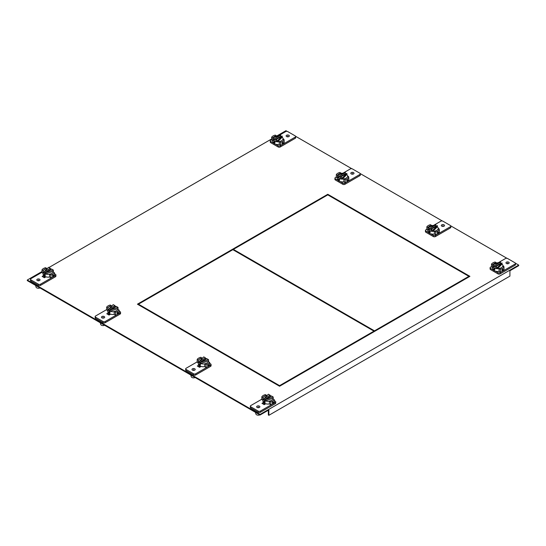 <?xml version="1.0" encoding="UTF-8"?>
<svg xmlns="http://www.w3.org/2000/svg" width="546" height="546" viewBox="0 0 546 546"><rect width="100%" height="100%" fill="white"/><g stroke="black" fill="none" stroke-linecap="round" stroke-linejoin="round"><path stroke-width="0.82" d="M260.067 414.407L27.3 280.016L27.3 280.617L260.067 415.001L260.067 414.407L518.7 265.083L515.451 263.206M268.345 410.223L268.345 415.001L268.864 415.301L268.864 409.923L260.067 415.001M518.7 265.083L518.7 265.684L509.909 270.761L509.909 276.133L268.864 415.301M43.673 277.32L44.833 276.399M264.673 403.317L263.513 404.238M108.333 314.646L109.493 313.725M198.853 366.912L200.013 365.991M138.459 304.777L138.459 304.177L279.572 385.647L373.969 331.142L374.488 331.442L374.488 330.849L233.381 249.379L137.94 304.477M469.403 276.645L327.777 194.874L233.381 249.379L233.381 249.972M27.3 280.016L42.008 271.526M47.147 268.557L47.516 268.345M48.942 267.52L271.676 138.93M276.808 135.968L285.933 130.699L287.114 131.381M506.954 258.306L450.791 225.88M442.294 220.973L360.271 173.614M351.774 168.714L295.611 136.288M43.161 277.02L44.533 276.228L43.161 277.02M264.366 403.146L262.995 403.944L264.366 403.146M107.815 314.353L109.186 313.554L107.815 314.353M198.341 366.612L199.713 365.82L198.341 366.612M279.572 386.247L469.922 276.344L327.777 194.28L137.428 304.177L279.572 386.247L279.572 385.647M327.777 194.28L327.777 194.874M373.969 331.743L373.969 331.142L232.862 249.679M374.488 330.849L468.884 276.344L468.884 276.945M250.334 406.197L250.334 407.391A1.488 0.86 0 0 0 250.771 407.998L258.238 412.312A1.488 0.86 0 0 0 260.34 412.312L275.307 403.665A1.488 0.86 0 0 0 275.744 403.057L275.744 401.863A1.488 0.86 180 0 1 275.307 402.47L272.87 403.876A6.764 3.904 0 0 0 274.324 402.627L274.324 399.733A6.764 3.904 180 0 1 272.87 400.982A6.764 3.904 180 0 1 270.707 401.822L269.41 401.078L269.41 403.972L270.707 404.716A6.764 3.904 0 0 0 272.87 403.876L260.34 411.118A1.488 0.86 180 0 1 258.238 411.118L250.771 406.804A1.488 0.86 180 0 1 250.334 406.197A1.488 0.86 180 0 1 250.771 405.589L261.848 399.194M262.967 400.252L261.848 399.604L261.848 396.71A6.764 3.904 180 0 1 263.302 395.454A6.764 3.904 180 0 1 265.465 394.615L266.762 395.516M274.324 400.696L275.307 401.262A1.488 0.86 180 0 1 275.744 401.863M257.118 406.135A1.611 0.928 0 0 0 256.647 406.79A1.611 0.928 0 0 0 257.644 407.65A1.611 0.928 0 0 0 259.398 407.446A1.611 0.928 0 0 0 259.869 406.79A1.611 0.928 0 0 0 258.872 405.931A1.611 0.928 0 0 0 257.118 406.135M263.513 402.45L261.964 403.344L264.23 404.654L265.779 403.753M270.707 404.716L270.707 401.822M273.519 402.163L272.87 403.398L272.12 402.968L272.87 401.788L273.519 402.163L272.87 401.788M272.12 402.968L272.87 403.398M269.41 401.078A5.119 2.955 0 0 0 271.71 400.307A5.119 2.955 0 0 0 273.034 398.983L274.324 399.733M263.138 397.604L261.848 396.71M266.762 395.365A5.119 2.955 0 0 0 264.462 396.13A5.119 2.955 0 0 0 263.138 397.454M255.446 412.332L255.91 414.025A2.375 1.372 0 0 0 256.579 414.776A2.375 1.372 0 0 0 259.807 414.851M493.284 269.97L490.533 268.379A1.488 0.86 180 0 1 490.096 267.772L490.096 268.966A1.488 0.86 0 0 0 490.533 269.574L498 273.887A1.488 0.86 0 0 0 500.102 273.887L515.069 265.24A1.488 0.86 0 0 0 515.506 264.633L515.506 263.438A1.488 0.86 180 0 1 515.069 264.046L500.102 272.686A1.488 0.86 180 0 1 498 272.686L495.242 271.096M498.054 262.824L505.5 258.524A1.488 0.86 180 0 1 507.603 258.524L515.069 262.838A1.488 0.86 180 0 1 515.506 263.438M500.368 272.12A6.764 3.904 0 0 0 502.538 271.28A6.764 3.904 0 0 0 503.992 270.031L503.992 267.137A6.764 3.904 180 0 1 502.538 268.386A6.764 3.904 180 0 1 500.368 269.226L499.078 268.482L499.078 271.376L500.368 272.12L500.368 269.226M492.628 267.656L491.509 267.008L491.509 264.114A6.764 3.904 180 0 1 492.963 262.858A6.764 3.904 180 0 1 495.133 262.019L496.423 262.919M490.096 267.772A1.488 0.86 180 0 1 490.533 267.165L491.509 266.598M508.715 263.506A1.611 0.928 0 0 0 509.186 262.844A1.611 0.928 0 0 0 508.196 261.984A1.611 0.928 0 0 0 506.442 262.189A1.611 0.928 0 0 0 505.971 262.844A1.611 0.928 0 0 0 506.961 263.704A1.611 0.928 0 0 0 508.715 263.506M503.2 266.68L503.876 266.291L502.873 265.711M496.423 262.769A5.119 2.955 0 0 0 494.13 263.534A5.119 2.955 0 0 0 492.902 264.673M499.078 268.625A5.119 2.955 180 0 1 497.44 268.721A5.119 2.955 180 0 1 494.13 267.861A5.119 2.955 180 0 1 492.642 265.957L492.642 264.762L500.566 262.107L494.307 265.725L491.509 264.114M501.788 270.372L502.538 269.192L503.18 269.567L502.538 270.802L501.788 270.372L502.538 270.802M502.538 269.192L503.18 269.567M499.078 268.482A5.119 2.955 0 0 0 501.371 267.711A5.119 2.955 0 0 0 502.695 266.387L503.992 267.137M500.566 262.107L500.566 263.302L494.307 266.919L492.642 265.957A5.119 2.955 180 0 1 492.628 265.772L492.628 268.523A5.119 2.955 0 0 0 494.13 270.611A5.119 2.955 0 0 0 499.078 271.376M494.894 269.69L494.13 268.523L493.502 268.885L494.13 270.134L494.894 269.69L494.13 270.134M502.027 262.954L497.44 267.526L495.768 266.564L502.027 262.954L502.027 264.148A5.119 2.955 180 0 1 502.873 265.772A5.119 2.955 180 0 1 502.75 266.421M497.44 267.526L497.44 268.721L495.768 267.758L495.768 266.564M500.566 263.302A5.119 2.955 180 0 1 501.051 263.513M497.44 268.721L502.027 264.148M494.13 268.523L493.502 268.885M493.031 264.633A5.119 2.955 180 0 1 498.382 262.838M494.307 265.725L494.307 266.919M269.41 401.221A5.119 2.955 180 0 1 265.267 400.839A5.119 2.955 180 0 1 264.462 400.457A5.119 2.955 180 0 1 263.807 399.993A5.119 2.955 180 0 1 262.967 398.368L262.967 401.119A5.119 2.955 0 0 0 264.462 403.207A5.119 2.955 0 0 0 269.41 403.972M263.834 401.481L264.462 402.73L265.233 402.286L264.462 401.119L263.834 401.481L264.462 401.119M262.967 398.368A5.119 2.955 180 0 1 267.158 395.461M270.072 395.645A5.119 2.955 180 0 1 271.389 396.109M270.072 395.188L270.072 396.382L263.807 399.993L263.807 398.798L268.4 394.226L270.072 395.188L263.807 398.798M264.462 402.73L265.233 402.286M265.267 399.645L271.526 396.027L273.198 396.99L265.267 399.645L265.267 400.839L273.198 398.191A5.119 2.955 180 0 1 273.205 398.368A5.119 2.955 180 0 1 273.082 399.017M273.198 396.99L273.198 398.191M264.489 403.678A3.604 2.082 0 0 0 264.749 404.347M30.494 279.272L30.494 280.467A1.488 0.86 0 0 0 30.931 281.074L38.397 285.387A1.488 0.86 0 0 0 40.5 285.387L55.467 276.747A1.488 0.86 0 0 0 55.904 276.139L55.904 274.945A1.488 0.86 180 0 1 55.467 275.553L53.037 276.959A6.764 3.904 0 0 0 54.491 275.71L54.491 272.809A6.764 3.904 180 0 1 53.037 274.058A6.764 3.904 180 0 1 50.867 274.897L50.867 277.798A6.764 3.904 0 0 0 53.037 276.959L40.5 284.193A1.488 0.86 180 0 1 38.397 284.193L30.931 279.88A1.488 0.86 180 0 1 30.494 279.272A1.488 0.86 180 0 1 30.931 278.665L42.008 272.27M46.922 268.591L45.632 267.697A6.764 3.904 180 0 0 43.462 268.536A6.764 3.904 180 0 0 42.008 269.785L42.008 272.686L43.127 273.328M50.867 274.897L49.577 274.153L49.577 277.047L50.867 277.798M54.491 273.771L55.467 274.338A1.488 0.86 180 0 1 55.904 274.945M37.285 279.211A1.611 0.928 0 0 0 36.814 279.866A1.611 0.928 0 0 0 37.804 280.726A1.611 0.928 0 0 0 39.558 280.528A1.611 0.928 0 0 0 40.029 279.866A1.611 0.928 0 0 0 39.039 279.013A1.611 0.928 0 0 0 37.285 279.211M45.946 276.836L44.39 277.73L42.124 276.419L43.68 275.525M52.286 276.044L53.037 274.863L53.679 275.239L53.037 276.481L52.286 276.044L53.037 276.481M53.037 274.863L53.679 275.239M49.577 274.153A5.119 2.955 0 0 0 51.87 273.389A5.119 2.955 0 0 0 53.194 272.065L54.491 272.809M43.305 270.68L43.305 270.529A5.119 2.955 0 0 1 44.629 269.205A5.119 2.955 0 0 1 46.922 268.441M42.008 269.785L43.305 270.529M35.606 285.415L36.07 287.1A2.375 1.372 0 0 0 36.739 287.858A2.375 1.372 0 0 0 39.967 287.926M273.45 143.045L270.693 141.455A1.488 0.86 180 0 1 270.256 140.848L270.256 142.042A1.488 0.86 0 0 0 270.693 142.649L278.16 146.963A1.488 0.86 0 0 0 280.262 146.963L295.229 138.322A1.488 0.86 0 0 0 295.666 137.715L295.666 136.52A1.488 0.86 180 0 1 295.229 137.128L282.698 144.362A6.764 3.904 0 0 0 284.152 143.113L284.152 140.213A6.764 3.904 180 0 1 282.698 141.462A6.764 3.904 180 0 1 280.535 142.301L280.535 145.202A6.764 3.904 0 0 0 282.698 144.362L280.262 145.768A1.488 0.86 180 0 1 278.16 145.768L275.402 144.178M278.214 135.899L285.66 131.6A1.488 0.86 180 0 1 287.762 131.6L295.229 135.913A1.488 0.86 180 0 1 295.666 136.52M280.535 142.301L279.238 141.557L279.238 144.451L280.535 145.202M276.59 135.995L275.293 135.101A6.764 3.904 180 0 0 273.13 135.94A6.764 3.904 180 0 0 271.676 137.189L271.676 140.09L272.795 140.731M271.676 139.674L270.693 140.24A1.488 0.86 180 0 0 270.256 140.848M288.882 136.582A1.611 0.928 0 0 0 289.353 135.927A1.611 0.928 0 0 0 288.356 135.067A1.611 0.928 0 0 0 286.602 135.265A1.611 0.928 0 0 0 286.131 135.927A1.611 0.928 0 0 0 287.128 136.78A1.611 0.928 0 0 0 288.882 136.582M283.033 138.793L284.036 139.373L283.367 139.762M276.59 135.845A5.119 2.955 0 0 0 274.29 136.609A5.119 2.955 0 0 0 273.068 137.749M271.676 137.189L272.802 137.845L280.733 135.19L280.733 136.384A5.119 2.955 180 0 1 281.217 136.589M282.698 142.274L281.948 143.448L282.698 143.885L283.347 142.643L282.698 142.274L283.347 142.643M281.948 143.448L282.698 143.885M279.238 141.557A5.119 2.955 0 0 0 281.538 140.793A5.119 2.955 0 0 0 282.862 139.469L284.152 140.213M279.238 141.707A5.119 2.955 180 0 1 277.6 141.803A5.119 2.955 180 0 1 274.29 140.943A5.119 2.955 180 0 1 272.802 139.032A5.119 2.955 180 0 1 272.795 138.848L272.795 141.598A5.119 2.955 0 0 0 274.29 143.687A5.119 2.955 0 0 0 279.238 144.451M274.29 141.598L275.061 142.772L274.29 143.209L273.662 141.96L274.29 141.598L273.662 141.96M275.061 142.772L274.29 143.209M282.193 137.223L282.193 136.029L275.928 139.646L275.928 140.841L277.6 141.803L282.193 137.223A5.119 2.955 180 0 1 283.033 138.848A5.119 2.955 180 0 1 282.91 139.496M274.474 139.994L274.474 138.8L272.802 137.838L272.802 139.032L274.474 139.994L280.733 136.384M277.6 141.803L277.6 140.609L282.193 136.029M275.928 139.646L277.6 140.609M273.191 137.708A5.119 2.955 180 0 1 278.549 135.92M274.474 138.8L280.733 135.19M49.577 274.304A5.119 2.955 180 0 1 45.434 273.915A5.119 2.955 180 0 1 44.629 273.539A5.119 2.955 180 0 1 43.973 273.075A5.119 2.955 180 0 1 43.127 271.444L43.127 274.194A5.119 2.955 0 0 0 44.629 276.283A5.119 2.955 0 0 0 49.577 277.047M44.629 275.805L44.001 274.556L44.629 274.194L45.393 275.361L44.629 275.805L45.393 275.361M44.001 274.556L44.629 274.194M43.127 271.444A5.119 2.955 180 0 1 47.325 268.536M50.232 268.721A5.119 2.955 180 0 1 51.549 269.185M43.973 271.881L43.973 273.075L50.232 269.458L50.232 268.263L48.56 267.301L43.973 271.881L50.232 268.263M53.358 271.266L53.358 270.072L45.434 272.72L45.434 273.915L53.358 271.266A5.119 2.955 180 0 1 53.372 271.444A5.119 2.955 180 0 1 53.249 272.092M53.358 270.072L51.693 269.11L45.434 272.72M44.649 276.754A3.604 2.082 0 0 0 44.915 277.429M428.63 232.637L425.873 231.047A1.488 0.86 180 0 1 425.436 230.439L425.436 231.634A1.488 0.86 0 0 0 425.873 232.241L433.34 236.555A1.488 0.86 0 0 0 435.442 236.555L450.409 227.914A1.488 0.86 0 0 0 450.846 227.307L450.846 226.112A1.488 0.86 180 0 1 450.409 226.72L435.442 235.36A1.488 0.86 180 0 1 433.34 235.36L430.582 233.77M433.394 225.491L440.84 221.191A1.488 0.86 180 0 1 442.942 221.191L450.409 225.505A1.488 0.86 180 0 1 450.846 226.112M435.715 234.794A6.764 3.904 0 0 0 437.878 233.954A6.764 3.904 0 0 0 439.332 232.705L439.332 229.805A6.764 3.904 180 0 1 437.878 231.054A6.764 3.904 180 0 1 435.715 231.893L434.418 231.149L434.418 234.043L435.715 234.794L435.715 231.893M427.975 230.323L426.856 229.682L426.856 226.781A6.764 3.904 180 0 1 428.31 225.532A6.764 3.904 180 0 1 430.473 224.693L431.77 225.587M425.436 230.439A1.488 0.86 180 0 1 425.873 229.832L426.856 229.265M444.062 226.174A1.611 0.928 0 0 0 444.533 225.518A1.611 0.928 0 0 0 443.536 224.659A1.611 0.928 0 0 0 441.782 224.856A1.611 0.928 0 0 0 441.311 225.518A1.611 0.928 0 0 0 442.308 226.372A1.611 0.928 0 0 0 444.062 226.174M438.547 229.354L439.216 228.965L438.213 228.385M431.77 225.437A5.119 2.955 0 0 0 429.47 226.201A5.119 2.955 0 0 0 428.248 227.341M434.418 231.299A5.119 2.955 180 0 1 432.78 231.395A5.119 2.955 180 0 1 429.47 230.535A5.119 2.955 180 0 1 427.982 228.624L427.982 227.429L435.913 224.781L429.654 228.392L426.856 226.781M437.128 233.04L437.878 231.866L438.527 232.234L437.878 233.476L437.128 233.04L437.878 233.476M437.878 231.866L438.527 232.234M434.418 231.149A5.119 2.955 0 0 0 436.711 230.385A5.119 2.955 0 0 0 438.042 229.061L439.332 229.805M435.913 224.781L435.913 225.976L429.654 229.586L427.982 228.624A5.119 2.955 180 0 1 427.975 228.44L427.975 231.19A5.119 2.955 0 0 0 429.47 233.279A5.119 2.955 0 0 0 434.418 234.043M430.241 232.364L429.47 231.19L428.842 231.552L429.47 232.801L430.241 232.364L429.47 232.801M437.366 225.621L432.78 230.2L431.108 229.238L437.366 225.621L437.366 226.815A5.119 2.955 180 0 1 438.213 228.44A5.119 2.955 180 0 1 438.09 229.088M432.78 230.2L432.78 231.395L431.108 230.432L431.108 229.238M435.913 225.976A5.119 2.955 180 0 1 436.397 226.18M432.78 231.395L437.366 226.815M429.47 231.19L428.842 231.552M428.371 227.3A5.119 2.955 180 0 1 433.729 225.512M429.654 228.392L429.654 229.586M185.674 368.864L185.674 370.058A1.488 0.86 0 0 0 186.111 370.666L193.577 374.979A1.488 0.86 0 0 0 195.68 374.979L210.647 366.339A1.488 0.86 0 0 0 211.084 365.731L211.084 364.537A1.488 0.86 180 0 1 210.647 365.144L208.21 366.55A6.764 3.904 0 0 0 209.671 365.301L209.671 362.401A6.764 3.904 180 0 1 208.21 363.65A6.764 3.904 180 0 1 206.047 364.489L204.757 363.745L204.757 366.639L206.047 367.39A6.764 3.904 0 0 0 208.21 366.55L195.68 373.785A1.488 0.86 180 0 1 193.577 373.785L186.111 369.471A1.488 0.86 180 0 1 185.674 368.864A1.488 0.86 180 0 1 186.111 368.257L197.188 361.862M198.307 362.919L197.188 362.278L197.188 359.377A6.764 3.904 180 0 1 198.642 358.128A6.764 3.904 180 0 1 200.812 357.289L202.102 358.183M209.671 363.363L210.647 363.929A1.488 0.86 180 0 1 211.084 364.537M192.465 368.803A1.611 0.928 0 0 0 191.994 369.458A1.611 0.928 0 0 0 192.984 370.318A1.611 0.928 0 0 0 194.738 370.12A1.611 0.928 0 0 0 195.209 369.458A1.611 0.928 0 0 0 194.219 368.605A1.611 0.928 0 0 0 192.465 368.803M198.853 365.117L197.304 366.011L199.57 367.322L201.119 366.427M206.047 367.39L206.047 364.489M208.21 364.455L207.466 365.636L208.21 366.073L208.859 364.83L208.21 364.455L208.859 364.83M207.466 365.636L208.21 366.073M204.757 363.745A5.119 2.955 0 0 0 207.05 362.981A5.119 2.955 0 0 0 208.374 361.657L209.671 362.401M198.485 360.271L197.188 359.377M202.102 358.033A5.119 2.955 0 0 0 199.809 358.797A5.119 2.955 0 0 0 198.485 360.121M190.786 375.006L191.25 376.692A2.375 1.372 0 0 0 191.919 377.45A2.375 1.372 0 0 0 195.147 377.518M204.757 363.895A5.119 2.955 180 0 1 200.614 363.506A5.119 2.955 180 0 1 199.809 363.131A5.119 2.955 180 0 1 199.154 362.667A5.119 2.955 180 0 1 198.307 361.036L198.307 363.786A5.119 2.955 0 0 0 199.809 365.875A5.119 2.955 0 0 0 204.757 366.639M199.174 364.148L199.809 365.397L200.573 364.953L199.809 363.786L199.174 364.148L199.809 363.786M198.307 361.036A5.119 2.955 180 0 1 202.498 358.128M205.412 358.312A5.119 2.955 180 0 1 206.729 358.777M205.412 357.855L205.412 359.05L199.154 362.667L199.154 361.472L203.74 356.893L205.412 357.855L199.154 361.472M199.809 365.397L200.573 364.953M200.614 362.312L206.873 358.702L208.538 359.664L200.614 362.312L200.614 363.506L208.538 360.858A5.119 2.955 180 0 1 208.552 361.036A5.119 2.955 180 0 1 208.429 361.684M208.538 359.664L208.538 360.858M199.829 366.346A3.604 2.082 0 0 0 200.095 367.021M338.111 180.378L335.353 178.788A1.488 0.86 180 0 1 334.916 178.18L334.916 179.375A1.488 0.86 0 0 0 335.353 179.982L342.82 184.295A1.488 0.86 0 0 0 344.922 184.295L359.889 175.648A1.488 0.86 0 0 0 360.326 175.041L360.326 173.846A1.488 0.86 180 0 1 359.889 174.454L344.922 183.094A1.488 0.86 180 0 1 342.82 183.094L340.062 181.504M342.874 173.232L350.32 168.932A1.488 0.86 180 0 1 352.423 168.932L359.889 173.246A1.488 0.86 180 0 1 360.326 173.846M345.188 182.528A6.764 3.904 0 0 0 347.358 181.688A6.764 3.904 0 0 0 348.812 180.439L348.812 177.546A6.764 3.904 180 0 1 347.358 178.795A6.764 3.904 180 0 1 345.188 179.634L343.898 178.89L343.898 181.784L345.188 182.528L345.188 179.634M337.448 178.064L336.329 177.416L336.329 174.522A6.764 3.904 180 0 1 337.79 173.266A6.764 3.904 180 0 1 339.953 172.427L341.243 173.328M334.916 178.18A1.488 0.86 180 0 1 335.353 177.573L336.329 177.006M353.535 173.915A1.611 0.928 0 0 0 354.006 173.253A1.611 0.928 0 0 0 353.016 172.393A1.611 0.928 0 0 0 351.262 172.597A1.611 0.928 0 0 0 350.791 173.253A1.611 0.928 0 0 0 351.781 174.113A1.611 0.928 0 0 0 353.535 173.915M348.027 177.088L348.696 176.699L347.693 176.119M341.243 173.178A5.119 2.955 0 0 0 338.95 173.942A5.119 2.955 0 0 0 337.721 175.082M343.898 179.033A5.119 2.955 180 0 1 342.26 179.129A5.119 2.955 180 0 1 338.95 178.269A5.119 2.955 180 0 1 337.462 176.365L337.462 175.17L345.386 172.516L339.127 176.133L336.329 174.522M346.608 180.781L347.358 179.6L348.007 179.975L347.358 181.211L346.608 180.781L347.358 181.211M347.358 179.6L348.007 179.975M343.898 178.89A5.119 2.955 0 0 0 346.191 178.119A5.119 2.955 0 0 0 347.515 176.795L348.812 177.546M345.386 172.516L345.386 173.71L339.127 177.327L337.462 176.365A5.119 2.955 180 0 1 337.448 176.181L337.448 178.931A5.119 2.955 0 0 0 338.95 181.019A5.119 2.955 0 0 0 343.898 181.784M339.714 180.098L338.95 178.931L338.322 179.293L338.95 180.542L339.714 180.098L338.95 180.542M346.846 173.362L342.26 177.935L340.588 176.972L346.846 173.362L346.846 174.556A5.119 2.955 180 0 1 347.693 176.181A5.119 2.955 180 0 1 347.57 176.829M342.26 177.935L342.26 179.129L340.588 178.167L340.588 176.972M345.386 173.71A5.119 2.955 180 0 1 345.877 173.921M342.26 179.129L346.846 174.556M338.95 178.931L338.322 179.293M337.851 175.041A5.119 2.955 180 0 1 343.209 173.246M339.127 176.133L339.127 177.327M95.154 316.605L95.154 317.799A1.488 0.86 0 0 0 95.591 318.407L103.058 322.72A1.488 0.86 0 0 0 105.16 322.72L120.127 314.073A1.488 0.86 0 0 0 120.564 313.465L120.564 312.271A1.488 0.86 180 0 1 120.127 312.878L117.69 314.284A6.764 3.904 0 0 0 119.144 313.035L119.144 310.142A6.764 3.904 180 0 1 117.69 311.391A6.764 3.904 180 0 1 115.527 312.23L114.23 311.486L114.23 314.38L115.527 315.124A6.764 3.904 0 0 0 117.69 314.284L105.16 321.526A1.488 0.86 180 0 1 103.058 321.526L95.591 317.212A1.488 0.86 180 0 1 95.154 316.605A1.488 0.86 180 0 1 95.591 315.998L106.668 309.602M107.787 310.66L106.668 310.012L106.668 307.118A6.764 3.904 180 0 1 108.122 305.862A6.764 3.904 180 0 1 110.285 305.023L111.582 305.924M119.144 311.104L120.127 311.67A1.488 0.86 180 0 1 120.564 312.271M101.938 316.543A1.611 0.928 0 0 0 101.467 317.199A1.611 0.928 0 0 0 102.464 318.059A1.611 0.928 0 0 0 104.218 317.854A1.611 0.928 0 0 0 104.689 317.199A1.611 0.928 0 0 0 103.692 316.339A1.611 0.928 0 0 0 101.938 316.543M108.333 312.858L106.784 313.752L109.05 315.062L110.599 314.162M115.527 315.124L115.527 312.23M117.69 312.196L116.94 313.377L117.69 313.807L118.339 312.571L117.69 312.196L118.339 312.571M116.94 313.377L117.69 313.807M114.23 311.486A5.119 2.955 0 0 0 116.53 310.715A5.119 2.955 0 0 0 117.854 309.391L119.144 310.142M107.958 308.012L106.668 307.118M111.582 305.774A5.119 2.955 0 0 0 109.289 306.538A5.119 2.955 0 0 0 107.958 307.862M100.266 322.741L100.73 324.433A2.375 1.372 0 0 0 101.399 325.184A2.375 1.372 0 0 0 104.627 325.259M114.23 311.63A5.119 2.955 180 0 1 110.087 311.247A5.119 2.955 180 0 1 109.289 310.865A5.119 2.955 180 0 1 108.634 310.401A5.119 2.955 180 0 1 107.787 308.777L107.787 311.527A5.119 2.955 0 0 0 109.289 313.616A5.119 2.955 0 0 0 114.23 314.38M108.654 311.889L109.289 313.138L110.053 312.694L109.289 311.527L108.654 311.889L109.289 311.527M107.787 308.777A5.119 2.955 180 0 1 111.978 305.869M114.892 306.053A5.119 2.955 180 0 1 116.209 306.518M114.892 305.596L114.892 306.791L108.634 310.401L108.634 309.207L113.22 304.634L114.892 305.596L108.634 309.207M109.289 313.138L110.053 312.694M110.087 310.053L116.346 306.436L118.018 307.398L110.087 310.053L110.087 311.247L118.018 308.599A5.119 2.955 180 0 1 118.025 308.777A5.119 2.955 180 0 1 117.902 309.425M118.018 307.398L118.018 308.599M109.309 314.087A3.604 2.082 0 0 0 109.569 314.755M258.258 407.719L258.258 406.79M507.582 263.773L507.582 262.844M494.13 269.328L494.656 269.021M264.994 401.617L264.462 401.924M38.418 280.801L38.418 279.866M287.742 136.855L287.742 135.927M274.29 142.404L274.822 142.103M45.154 274.699L44.629 275M442.922 226.447L442.922 225.518M429.47 231.995L430.002 231.695M193.598 370.393L193.598 369.458M200.334 364.291L199.809 364.592M352.402 174.181L352.402 173.253M338.95 179.736L339.475 179.429M103.078 318.127L103.078 317.199M109.814 312.025L109.289 312.332M250.771 406.804L250.771 407.998M275.307 403.665L275.307 402.47M260.34 411.118L260.34 412.312M258.238 412.312L258.238 411.118M515.069 265.24L515.069 264.046M500.102 272.686L500.102 273.887M490.533 268.379L490.533 269.574M498 273.887L498 272.686M30.931 279.88L30.931 281.074M55.467 276.747L55.467 275.553M40.5 284.193L40.5 285.387M38.397 285.387L38.397 284.193M295.229 138.322L295.229 137.128M280.262 145.768L280.262 146.963M270.693 141.455L270.693 142.649M278.16 146.963L278.16 145.768M450.409 227.914L450.409 226.72M435.442 235.36L435.442 236.555M425.873 231.047L425.873 232.241M433.34 236.555L433.34 235.36M186.111 369.471L186.111 370.666M210.647 366.339L210.647 365.144M195.68 373.785L195.68 374.979M193.577 374.979L193.577 373.785M359.889 175.648L359.889 174.454M344.922 183.094L344.922 184.295M335.353 178.788L335.353 179.982M342.82 184.295L342.82 183.094M95.591 317.212L95.591 318.407M120.127 314.073L120.127 312.878M105.16 321.526L105.16 322.72M103.058 322.72L103.058 321.526M502.873 266.489L502.873 265.772M273.205 399.085L273.205 398.368M283.033 139.564L283.033 138.848M53.372 272.161L53.372 271.444M438.213 229.156L438.213 228.44M208.552 361.752L208.552 361.036M347.693 176.897L347.693 176.181M118.025 309.493L118.025 308.777"/></g></svg>
